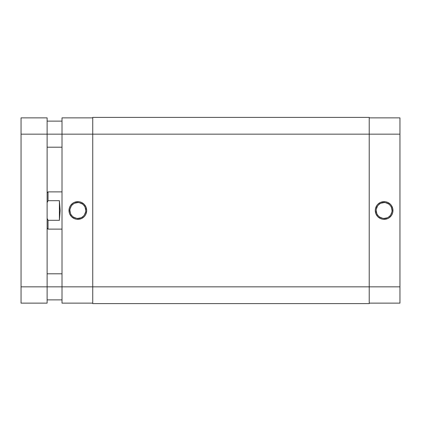 <?xml version="1.0" encoding="UTF-8"?>
<svg xmlns="http://www.w3.org/2000/svg" width="421" height="421" viewBox="0 0 421 421"><rect width="100%" height="100%" fill="white"/><g stroke="black" fill="none" stroke-linecap="round" stroke-linejoin="round"><path stroke-width="0.63" d="M384.126 202.585L384.126 201.654A8.846 8.846 0 0 1 392.967 210.5A8.846 8.846 0 0 1 384.126 219.346L387.509 218.673L389.036 217.852L391.477 215.415L392.293 213.884L392.798 212.226L392.798 208.774L391.477 205.585L390.378 204.248L387.509 202.327L385.847 201.827L384.126 201.654L380.737 202.327L377.869 204.248L376.769 205.585L375.448 208.774L375.279 210.5L375.953 213.884L377.869 216.752L380.737 218.673L382.4 219.173L384.126 219.346L384.126 218.415A7.915 7.915 0 0 0 392.035 210.5A7.915 7.915 0 0 0 384.126 202.585A7.915 7.915 0 0 0 376.211 210.5A7.915 7.915 0 0 0 384.126 218.415L384.126 219.346A8.846 8.846 0 0 1 375.279 210.5A8.846 8.846 0 0 1 384.126 201.654L384.126 202.585A7.915 7.915 0 0 1 392.035 210.5A7.915 7.915 0 0 1 384.126 218.415A7.915 7.915 0 0 1 376.211 210.5A7.915 7.915 0 0 1 384.126 202.585L381.094 203.19M399.95 117.869L369.228 117.869L399.95 117.869L399.95 286.838L399.95 117.869M399.95 303.131L399.95 286.838L369.228 286.838L369.228 303.594L369.228 286.838L92.736 286.838L92.736 303.594L369.228 303.594L92.736 303.594L92.736 134.162L92.736 286.838L62.013 286.838L62.013 303.131L92.736 303.131L62.013 303.131L62.013 134.162L62.013 286.838L47.115 286.838L47.115 117.869L21.05 117.869L21.05 134.162L47.115 134.162L47.115 286.838L21.05 286.838L21.05 117.869L47.115 117.869L47.115 134.162L399.95 134.162L369.228 134.162L369.228 286.838L21.05 286.838L21.05 134.162L369.228 134.162L369.228 286.838L399.95 286.838L399.95 303.131L369.228 303.131L399.95 303.131M384.126 218.415L387.152 217.81M388.52 217.078L389.72 216.094M390.704 214.894L391.883 212.042M392.035 210.5L391.435 207.474M390.704 206.106L389.72 204.906M388.52 203.922L385.668 202.738M379.726 203.922L378.526 204.906M377.542 206.106L376.363 208.958M376.211 210.5L376.811 213.526M377.542 214.894L378.526 216.094M379.726 217.078L382.578 218.262M92.736 117.406L92.736 134.162L92.736 117.406L369.228 117.406L369.228 134.162L369.228 117.406L92.736 117.406M77.838 218.415L77.838 219.346A8.846 8.846 0 0 1 68.997 210.5A8.846 8.846 0 0 1 77.838 201.654L74.454 202.327L72.922 203.148L70.486 205.585L69.665 207.116L69.165 208.774L69.165 212.226L69.665 213.884L71.586 216.752L74.454 218.673L76.112 219.173L77.838 219.346L81.221 218.673L84.095 216.752L85.195 215.415L86.01 213.884L86.684 210.5L86.01 207.116L84.095 204.248L81.221 202.327L79.564 201.827L77.838 201.654L77.838 202.585A7.915 7.915 0 0 0 69.923 210.5A7.915 7.915 0 0 0 77.838 218.415A7.915 7.915 0 0 0 85.752 210.5A7.915 7.915 0 0 0 77.838 202.585L77.838 201.654A8.846 8.846 0 0 1 86.684 210.5A8.846 8.846 0 0 1 77.838 219.346L77.838 218.415A7.915 7.915 0 0 1 69.923 210.5A7.915 7.915 0 0 1 77.838 202.585A7.915 7.915 0 0 1 85.752 210.5A7.915 7.915 0 0 1 77.838 218.415L80.869 217.81M62.013 117.869L62.013 134.162L62.013 117.869L92.736 117.869L62.013 117.869M77.838 202.585L74.812 203.19M73.443 203.922L72.244 204.906M71.26 206.106L70.075 208.958M69.923 210.5L70.528 213.526M71.26 214.894L72.244 216.094M73.443 217.078L76.296 218.262M82.237 217.078L83.432 216.094M84.416 214.894L85.6 212.042M85.752 210.5L85.147 207.474M84.416 206.106L83.432 204.906M82.237 203.922L79.385 202.738M48.047 200.691L47.415 201.954L48.047 200.691L59.403 200.691L60.15 210.5L59.403 220.309L48.047 220.309L48.047 229.119L62.013 229.119L48.047 229.119L48.047 220.309L47.115 218.399L48.047 220.309L47.415 219.046L48.047 220.309L59.403 220.309L59.403 200.691L59.403 220.309L60.15 210.5L59.403 200.691L48.047 200.691L48.047 191.881L48.047 200.691L47.115 202.601L48.047 200.691M47.115 192.813L48.047 191.881L62.013 191.881L48.047 191.881L47.115 192.813M47.115 303.131L47.115 286.838L47.115 303.131L21.05 303.131L21.05 286.838L21.05 303.131L47.115 303.131M47.115 228.187L48.047 229.119M47.115 147.197L62.013 147.197M47.115 299.873L62.013 299.873M47.115 273.803L62.013 273.803M47.115 121.127L62.013 121.127"/></g></svg>
